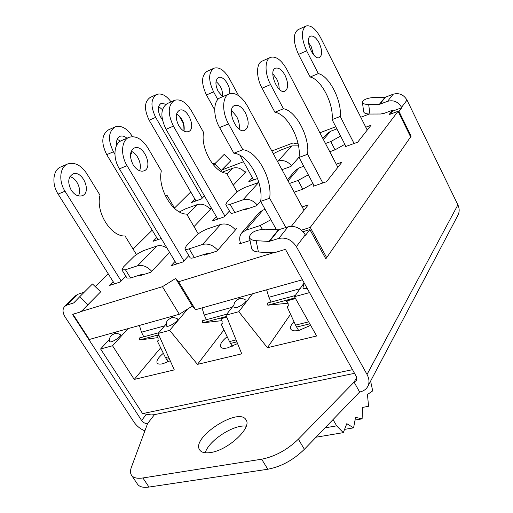 <?xml version="1.0" encoding="UTF-8"?>
<svg xmlns="http://www.w3.org/2000/svg" width="513" height="513" viewBox="0 0 513 513"><rect width="100%" height="100%" fill="white"/><g stroke="black" fill="none" stroke-linecap="round" stroke-linejoin="round"><path stroke-width="0.77" d="M204.405 195.928L202.276 198.108L155.67 117.355C150.424 106.377 150.751 98.746 156.651 94.469C161.46 92.911 166.25 95.38 171.028 101.875M183.032 130.494L183.314 123.3L179.011 115.72M162.32 119.426L160.498 116.874C157.408 110.391 157.613 105.89 161.114 103.376L166.071 104.21M156.651 94.469L150.213 97.419C144.288 101.702 143.935 109.301 149.168 120.222L195.972 200.91M222.43 172.118L232.806 168.2L227.06 174.087M245.188 172.567C241.431 168.367 237.301 166.911 232.806 168.2M162.448 109.692L158.632 106.524M302.394 279.777L195.53 309.717L192.349 306.081L179.313 314.264L89.345 339.471L72.942 314.232M202.276 198.108L201.487 198.909L191.355 202.59L194.882 199.031M190.765 191.926L174.535 208.015M152.207 230.157L133.091 249.106M108.205 273.782L95.258 286.613M179.313 314.264L162.448 286.677L81.048 311.545M162.448 286.677L175.658 278.469L178.62 281.733L195.53 309.717M273.384 252.781L178.62 281.733M301.452 230.177L310.243 227.406L398.056 111.283L389.053 114.656L392.445 110.244L392.849 111.064L390.515 114.104M369.924 114.04L368.674 104.485C364.871 104.434 362.781 103.703 362.402 102.292L363.672 111.776C364.05 113.219 366.135 113.969 369.924 114.04L380.492 114.008L384.205 113.335L392.445 110.244M369.277 114.033L360.767 117.259M335.778 126.743L319.868 132.777M297.97 143.191L296.815 143.897L293.096 142.935L271.832 151.002M243.508 161.742L221.802 169.983M161.262 238.5L153.021 241.334L156.702 237.615M125.852 276.218L120.145 282.054L109.307 285.517L113.142 281.637M169.617 252.415L150.867 272.23L139.485 275.866L140.498 274.814L130.565 277.995L127 278.059L121.902 269.876L123.46 266.952L134.246 256.237L138.491 253.217L143.191 250.761L156.805 246.067L137.555 265.785C142.499 264.625 147.225 266.465 151.733 271.313M209.92 208.855L211.305 208.361L194.023 226.631M244.816 172.118L246.035 171.663L233.287 185.142M257.597 178.53L248.734 181.749L252.402 177.78M188.803 255.564L182.968 261.963L171.002 265.792L175.036 261.431M229.439 211.003L224.034 216.935L212.536 220.885L216.383 216.723M234.941 229.234L236.519 228.715L216.948 251.101L204.347 255.128L205.303 254.05L194.324 257.571C191.945 258.308 190.515 258.321 190.028 257.622L184.879 248.965L186.161 246.189L195.19 236.474C198.473 233.287 202.59 230.747 207.547 228.869L220.699 224.412L202.539 244.451C207.996 243.149 213.062 245.06 217.743 250.19M276.065 229.035L275.212 229.683M250.03 240.52L239.263 243.964L240.366 242.668M365.782 127.198L371.034 125.243L357.689 142.172L345.025 146.776L345.679 145.961L332.097 119.6C333.918 104.107 321.285 79.271 310.153 77.021L318.291 73.596L306.646 50.838C301.195 38.353 300.984 30.081 306.005 26.022C310.82 24.829 315.7 28.741 320.638 37.744L367.231 130.065M336.272 164.198L341.889 162.217L326.518 181.717L313.199 186.29L313.956 185.353L299.041 157.427C301.387 140.338 287.53 114.014 274.904 112.238L283.445 108.762L270.601 84.555C264.541 73.519 264.58 59.502 270.518 57.366C276.007 55.968 281.432 59.983 286.793 69.409L337.887 167.289M302.183 206.931L308.217 204.931L291.352 226.323M344.839 144.339L335.047 149.828L329.769 151.745M299.066 157.164L290.993 166.398L281.964 169.675M313.001 183.564L302.792 189.194L294.167 192.163M260.694 201.058L256.596 205.739L244.541 209.888L245.361 208.958L234.839 212.581C232.389 213.395 230.933 213.479 230.472 212.824L225.803 204.636L226.823 202.443L234.659 194.017C237.551 191.221 241.366 188.88 246.099 187.008L258.706 182.468L242.982 199.82C248.196 198.448 252.96 200.166 257.269 204.976M165.071 195.248L167.187 195.549L175.023 208.849M114.912 154.246L113.437 151.777C107.679 139.985 108.243 131.694 115.124 126.891C121.273 125.076 127.006 128.237 132.322 136.387L132.476 136.65M116.714 145.166C116.143 140.684 117.208 137.74 119.92 136.349C122.126 135.522 124.473 136.144 126.961 138.228M132.149 151.72L130.443 155.452M115.124 126.891L108.474 129.866C101.568 134.669 100.984 142.928 106.723 154.65L157.921 239.648M179.415 211.907L185.783 208.727L197.293 204.584L187.174 214.947M210.356 209.368C206.322 204.924 201.968 203.328 197.293 204.584M120.382 141.165L117.208 139.247M139.414 325.441L141.479 332.206L143.749 336.797M285.844 227.535L269.652 198.242L260.662 201.352L276.469 229.753M260.662 201.352C263.676 182.339 248.356 154.342 233.87 153.22L242.841 149.738L228.554 123.889C221.706 111.956 222.187 96.303 229.273 93.828C235.589 92.18 241.668 96.29 247.503 106.165L303.997 210.285M229.273 93.828L220.43 97.662C213.293 100.17 212.754 115.746 219.596 127.577L233.87 153.22M239.167 129.084C239.763 125.082 238.891 120.837 236.551 116.355L231.51 110.398M262.977 210.086L259.078 212.703L241.687 232.921L245.65 230.299L262.977 210.086L265.118 209.362M270.89 219.731L260.232 225.508L245.65 230.299M240.68 243.508C239.084 239.372 239.424 235.845 241.687 232.921M249.972 240.251L249.812 240.591M242.841 149.738C257.237 150.937 272.57 179.146 269.652 198.242M245.361 112.7C249.286 121.376 249.094 127.256 244.765 130.347C236.384 134.387 225.81 108.358 234.71 105.479C238.385 104.53 241.937 106.935 245.361 112.7M266.613 289.8L268.889 297.264L271.108 302.067M183.943 260.899L127.057 165.686C120.298 154.836 121.434 140.081 129.039 137.33C135.798 135.4 142.075 138.933 147.879 147.917L161.332 170.867C157.26 188.226 172.926 214.53 186.649 214.056L198.249 233.838M133.098 164.724C129.257 156.754 129.667 151.181 134.323 148.007C143.544 143.672 153.637 167.725 143.973 170.88C140.126 171.945 136.503 169.893 133.098 164.724M209.445 253.499L207.771 253.364L205.303 254.05M129.039 137.33L121.466 140.613C113.828 143.383 112.655 158.075 119.401 168.841L176.581 264.009M202.539 244.451L189.15 248.843C186.777 249.6 185.353 249.639 184.879 248.965M235.493 229.888C230.978 224.899 226.047 223.072 220.699 224.412M139.523 170.714C142.422 164.833 137.555 153.419 131.219 151.303M202.032 307.896L204.193 314.988L206.444 319.682M224.874 216.005L173.407 126.127C167.533 113.681 167.892 105.088 174.471 100.336C180.409 98.663 186.052 102.138 191.4 110.77L203.597 132.425C200.275 148.154 214.46 172.99 226.579 173.24L237.096 191.907M178.684 125.518C175.228 118.176 175.452 113.11 179.358 110.314C187.232 106.447 196.78 128.795 188.483 131.591C185.09 132.527 181.826 130.501 178.684 125.518M249.19 208.284L245.361 208.958M174.471 100.336L167.174 103.607C160.55 108.358 160.171 116.919 166.026 129.282L217.749 219.089M242.982 199.82L230.151 204.328C227.701 205.162 226.252 205.264 225.803 204.636M184.007 131.091C184.949 123.928 182.468 118.208 176.555 113.944M239.263 298.175L239.148 297.495M217.82 99.541L213.568 91.846C208.24 80.291 208.368 72.41 213.972 68.197C219.224 66.741 224.328 70.159 229.273 78.444L238.648 95.687M222.713 96.675L218.224 91.513C215.088 84.696 215.178 80.047 218.5 77.566C223.238 75.039 231.171 86.671 229.593 93.706M281.759 169.296L283.721 169.04M213.972 68.197L206.944 71.422C201.301 75.642 201.141 83.497 206.463 94.976L214.684 109.788M239.911 155.266L253.621 179.973M273.307 153.714L279.752 150.469L291.839 145.904L278.097 161.069C283.08 159.665 287.569 161.223 291.564 165.744M278.097 161.069L277.43 161.319M298.508 145.852L291.839 145.904M222.584 96.591C222.905 90.487 220.718 85.479 216.018 81.554M121.164 281.009L65.016 191.234C58.354 181.038 59.829 166.847 67.665 163.968C74.622 161.903 80.977 165.096 86.723 173.548L100.009 195.196C95.444 211.991 110.904 236.794 125.031 235.974L136.439 254.563M71.211 190.137C67.466 182.602 68.005 177.241 72.84 174.048C82.375 169.598 92.186 192.401 82.208 195.722C78.245 196.851 74.584 194.991 71.211 190.137M144.268 274.34L142.729 274.199L140.498 274.814M67.665 163.968L60.823 166.937C52.961 169.829 51.447 183.955 58.104 194.081L114.534 283.849M137.555 265.785L125.448 269.761L121.902 269.876M167.014 248.087C163.403 245.778 159.998 245.105 156.805 246.067M78.309 195.889C82.151 190.156 76.847 178.03 69.896 176.716M173.035 316.034L171.528 317.797M270.518 57.366L262.092 61.137C256.102 63.298 256.013 77.251 262.066 88.204L274.904 112.238M279.258 89.262L278.848 84.914L277.661 81.073L276.635 78.855L272.826 73.763M288.03 180.852L299.124 167.918L295.373 170.496L287.427 179.736M299.124 167.918L303.754 166.25M308.319 174.798L298.085 180.454L289.46 183.487M322.812 182.987L307.588 154.285L299.041 157.427M314.264 185.93L313.956 185.353M283.445 108.762C295.988 110.622 309.846 137.131 307.588 154.285M285.029 75.244C288.55 83.189 288.524 88.512 284.946 91.211C277.86 94.809 267.94 70.704 275.513 68.197C278.713 67.389 281.881 69.736 285.029 75.244M306.005 26.022L297.97 29.703C292.885 33.781 293.07 42.021 298.508 54.423L310.153 77.021M313.597 54.788L311.167 46.548L308.48 42.489M323.421 139.574L330.507 131.309L326.903 133.829L322.869 138.523M330.507 131.309L336.887 128.898M340.574 136.06L330.757 141.569L325.479 143.518M354.066 143.486L340.234 116.464L332.097 119.6M345.929 146.442L345.679 145.961M318.291 73.596C329.346 75.918 341.979 100.914 340.234 116.464M319.176 43.015C322.356 50.345 322.446 55.199 319.445 57.578C313.385 60.797 304.087 38.34 310.609 36.147C313.417 35.455 316.271 37.744 319.176 43.015M310.243 227.406L326.685 257.641L325.364 258.026M368.674 104.485L379.293 104.402L387.546 101.33C393.49 99.74 398.159 101.734 401.57 107.3L401.769 107.711L398.986 111.404L411.125 136.169L410.618 136.9L398.056 111.283M410.631 136.913L326.685 257.641M192.349 306.081L175.658 278.469M144.878 430.856C140.318 428.977 136.663 426.027 133.925 422L65.177 317.098C62.528 312.706 62.342 309.159 64.619 306.46L66.844 305.139L73.885 302.843L79.566 296.873L87.87 304.786L82.138 310.673L79.553 312.218L72.801 314.277L72.724 314.796L141.588 420.442C143.307 422.706 145.301 423.738 147.59 423.539L131.399 467.228C130.18 470.556 130.219 473.217 131.508 475.224L137.51 484.176C139.421 486.888 143.242 487.857 148.975 487.068L142.909 477.962C137.183 478.796 133.38 477.885 131.508 475.224M83.997 292.301L78.008 294.225L75.789 295.546L64.619 306.46M82.138 310.673L100.689 291.807L92.475 283.958L79.566 296.873M326.659 257.648L325.819 258.86L309.871 229.561L303.048 231.703M309.871 229.561L305.543 235.3L305.273 234.807C300.785 228.067 295.026 225.412 287.998 226.842L278.322 229.85L265.625 229.189C255.846 229.67 250.427 232.363 249.356 237.256L251.678 248.497C252.236 250.504 254.48 251.671 258.424 252.005L256.128 240.687L268.998 241.424L278.796 238.449C285.914 237.044 291.769 239.757 296.367 246.599L367.026 374.452C369.309 378.78 369.591 382.73 367.866 386.302C366.244 389.303 363.499 391.207 359.626 392.003L304.382 449.292L298.367 439.166C287.254 449.882 275.013 456.564 261.656 459.206L267.812 469.241L148.975 487.068M411.125 136.169L410.394 136.432M298.367 439.166L354.098 382.121L356.618 380.383L356.368 376.625L285.715 249.85L284.952 249.498L275.693 252.325L271.23 252.813L258.424 252.005M168.476 356.804L165.455 357.555L157.388 341.164L157.908 340.895L158.113 338.522L156.895 336.073L159.024 335.502M157.388 341.164L158.248 340.452M165.455 357.555L168.084 361.838M157.703 337.676L139.735 339.92L158.722 334.822M226.797 317.137L220.802 318.74L222.155 321.484L221.905 323.953L221.263 324.299L222.302 323.376M221.263 324.299L229.491 341.575L232.274 346.275M221.77 320.67L202.782 322.812L226.515 316.438M221.174 319.426L220.994 319.048M288.434 305.722L287.184 306.921L287.979 306.479L288.261 303.94L286.78 300.907L295.533 298.553M287.184 306.921L295.552 325.12L298.611 330.443M287.934 303.228L267.824 305.203L295.142 297.861M287.293 301.836L286.472 301.638L286.979 301.202M158.729 332.751L139.363 337.984L139.735 339.92M226.74 314.193L202.372 320.779L202.782 322.812M295.283 295.526L267.376 303.074L267.824 305.203M352.495 369.674L142.595 413.606L151.264 414.94L154.291 414.684L354.534 373.336M307.107 288.235C304.639 288.928 303.273 288.761 302.997 287.729M233.928 306.857C233.883 304.498 234.21 302.959 234.89 302.24C234.928 301.65 238.301 298.713 239.494 298.822C243.027 298.617 241.341 297.854 245.644 299.977C248.645 301.965 234.287 310.436 233.928 306.889M177.363 318.785C180.069 320.497 166.642 328.795 166.289 325.614M109.596 341.286C109.057 337.554 110.782 335.008 114.765 333.642C115.643 333.04 117.445 333.341 120.17 334.54C122.645 336.053 109.923 344.165 109.596 341.292M233.915 305.023L225.996 315.149L241.738 353.835L197.454 364.377L223.937 329.91M237.564 343.575L227.682 347.833C223.976 348.693 221.635 348.41 220.673 346.98C219.673 344.499 221.834 341.074 227.169 336.695M166.225 323.992L158.119 333.463L174.285 369.892L134.233 379.428L160.659 347.814M170.239 360.774L162.942 363.704C159.864 364.422 157.921 364.198 157.113 363.031C156.183 360.793 158.267 357.542 163.346 353.271M303.85 283.343L294.475 296.674L316.649 336.002L267.414 347.718L290.544 314.238M310.634 325.332L299.355 330.269C294.828 331.308 291.987 330.943 290.833 329.179C289.935 327.332 290.974 324.819 293.949 321.638M267.414 347.718L238.808 311.692L252.588 293.731M239.975 297.264L238.474 299.182M197.454 364.377L169.662 330.346L187.643 309.038M134.233 379.428L112.539 345.756L128.013 328.641M116.207 331.943L114.617 333.687M109.57 339.189L100.606 348.975L142.595 413.606M112.539 345.756L100.606 348.975M169.662 330.346L158.119 333.463M238.808 311.692L225.996 315.149M309.544 292.609L294.475 296.674M325.056 427.855L336.656 425.854L343.287 432.651L346.801 423.674L353.585 427.855L355.541 417.364L362.12 418.845L355.034 420.076M353.585 427.855L344.563 429.381M343.287 432.651L316.034 437.211M362.12 418.845L362.511 407.431L368.558 406.277L367.455 394.523L372.701 390.893L370.598 381.114M333.04 419.576L336.656 425.854M215.806 162.781L212.677 163.987M220.603 171.188L230.703 160.858L224.175 154.394L214.71 163.91L221.289 170.406L220.552 171.156M213.575 165.096L214.71 163.91M367.866 386.302L458 215.114C459.584 211.888 459.545 208.47 457.885 204.873L407.014 100.086C403.667 94.584 399.056 92.635 393.182 94.219L385.019 97.29L374.528 97.406C367.327 97.932 363.287 99.56 362.402 102.292M401.769 107.711L392.849 111.064M221.289 170.406L230.703 160.858M356.708 377.356L354.098 382.121L359.626 392.003M256.128 240.687C252.165 240.373 249.908 239.231 249.356 237.256M87.87 304.786L100.689 291.807M142.909 477.962L261.656 459.206M267.812 469.241C281.175 466.695 293.365 460.052 304.382 449.292M246.227 426.194C234.133 424.039 208.599 440.532 205.245 452.787M210.676 452.53C205.104 453.389 201.429 452.524 199.672 449.933C190.785 437.595 239.135 406.456 246.041 419.89C252.274 427.534 228.144 450.19 210.676 452.53M398.986 111.404L398.248 111.68M149.168 120.222L155.67 117.355M106.723 154.65L113.437 151.777M260.232 225.508L262.348 229.279M219.596 127.577L228.554 123.889M119.401 168.841L127.057 165.686M194.324 257.571L189.15 248.843M166.026 129.282L173.407 126.127M234.839 212.581L230.151 204.328M206.463 94.976L213.568 91.846M58.104 194.081L65.016 191.234M130.565 277.995L125.448 269.761M298.085 180.454L302.792 189.194M262.066 88.204L270.601 84.555M330.757 141.569L335.047 149.828M298.508 54.423L306.646 50.838M72.724 314.796L73.051 314.469M146.481 414.203L141.588 420.442M164.628 325.858L141.479 332.206M169.29 358.625L166.449 359.331M232.107 307.332L204.193 314.988M236.865 341.87L230.491 343.454M236.076 339.933L229.491 341.575M300.079 288.704L268.889 297.264M309.781 323.825L296.565 327.102M308.666 321.85L295.552 325.12M238.026 299.842C237.609 300.374 237.609 300.374 238.026 299.842M170.085 318.778C169.636 319.298 169.636 319.298 170.085 318.778M113.161 334.643C112.693 335.156 112.693 335.156 113.161 334.643M78.008 294.225L66.844 305.139M75.629 301.009L73.583 303.016M387.546 101.33L393.182 94.219M379.735 104.325L385.455 97.207M278.796 238.449L287.998 226.842M296.367 246.599L305.273 234.807M401.57 107.3L407.014 100.086M269.537 241.36L278.848 229.779M379.293 104.402L385.019 97.29M268.998 241.424L278.322 229.85M457.885 204.873L367.026 374.452M147.59 423.539L154.471 414.651M304.119 282.881L302.997 287.69M177.357 318.778C174.26 317.438 172.355 317.105 171.631 317.765C167.129 320.074 166.18 321.042 166.289 325.601"/></g></svg>
